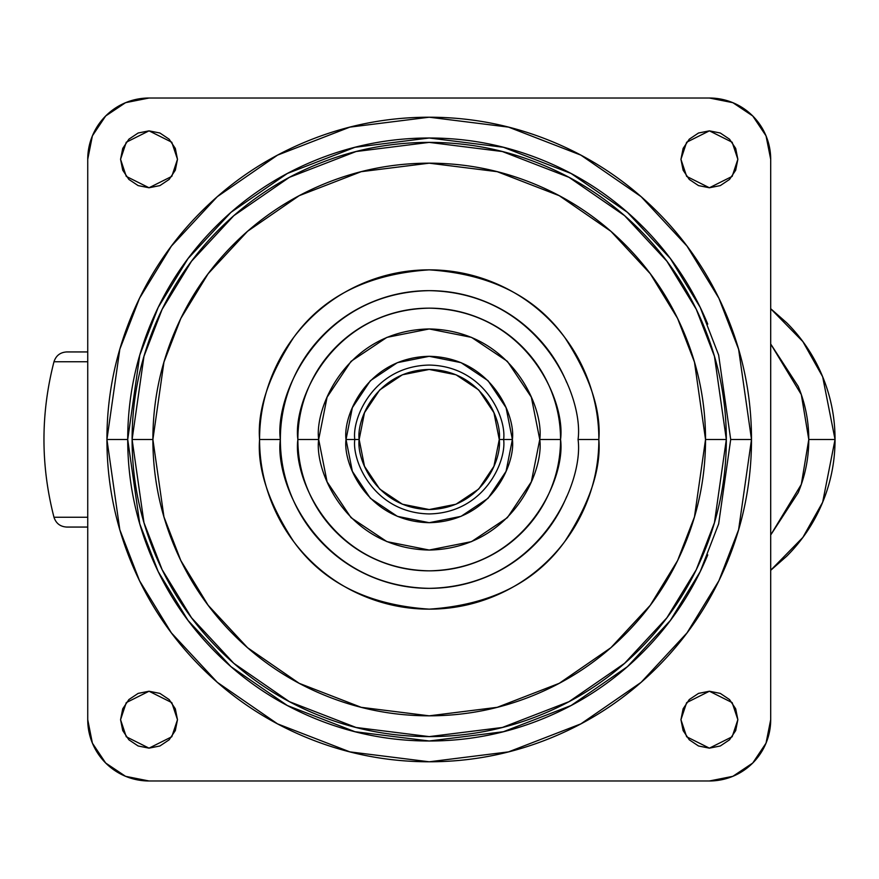 <?xml version="1.0" encoding="UTF-8"?>
<svg xmlns="http://www.w3.org/2000/svg" width="879" height="879" viewBox="0 0 879 879"><rect width="100%" height="100%" fill="white"/><g stroke="black" fill="none" stroke-linecap="round" stroke-linejoin="round"><path stroke-width="1.32" d="M770.696 308.727L802.868 341.59L822.656 376.761L835.05 439.5L822.656 376.761L802.868 341.59L770.696 308.727M770.696 343.997L801.318 394.594L808.779 439.5L835.05 439.5L808.779 439.5C808.779 457.904 805.263 475.605 798.22 492.614L770.696 535.003L801.318 484.406L808.779 439.5C808.779 421.096 805.263 403.395 798.22 386.386L770.696 343.997M770.696 570.273L802.868 537.41L822.656 502.239L835.05 439.5L822.656 502.239L802.868 537.41L770.696 570.273M770.696 570.306L786.705 556.209C802.186 540.728 814.108 522.884 822.491 502.667C830.864 482.439 835.05 461.387 835.05 439.5C835.05 417.613 830.864 396.561 822.491 376.333C814.108 356.116 802.186 338.272 786.705 322.791L770.696 308.694M359.159 439.5C356.347 419.008 377.366 370.411 429.216 369.455C481.055 370.411 502.074 419.008 499.261 439.5L503.634 439.5C506.634 417.734 484.296 366.093 429.216 365.071C374.124 366.093 351.798 417.734 354.786 439.5L359.159 439.5L364.499 412.69L379.684 389.968L402.406 374.784L429.216 369.455L456.014 374.784L478.747 389.968L493.932 412.69L499.261 439.5L493.932 466.309L478.747 489.032L456.014 504.216L429.216 509.545L402.406 504.216L379.684 489.032L364.499 466.309L359.159 439.5L354.786 439.5C351.798 417.734 374.124 366.093 429.216 365.071C484.296 366.093 506.634 417.734 503.634 439.5C506.634 461.266 484.296 512.907 429.216 513.929C374.124 512.907 351.798 461.266 354.786 439.5C351.798 461.266 374.124 512.907 429.216 513.929C484.296 512.907 506.634 461.266 503.634 439.5L499.261 439.5C502.074 459.992 481.055 508.589 429.216 509.545C377.366 508.589 356.347 459.992 359.159 439.5M503.634 439.5L512.391 439.5C515.731 415.174 490.779 357.456 429.216 356.314C367.642 357.456 342.689 415.174 346.029 439.5L354.786 439.5L346.029 439.5L352.358 471.331L370.389 498.316L397.385 516.347L429.216 522.686L461.046 516.347L488.032 498.316L506.062 471.331L512.391 439.5L506.062 407.669L488.032 380.684L461.046 362.653L429.216 356.314L397.385 362.653L370.389 380.684L352.358 407.669L346.029 439.5C342.689 463.826 367.642 521.544 429.216 522.686C490.779 521.544 515.731 463.826 512.391 439.5L503.634 439.5M566.735 382.541C559.176 364.302 548.419 348.205 534.465 334.251C520.511 320.286 504.414 309.529 486.175 301.98C467.936 294.421 448.949 290.652 429.216 290.652C409.471 290.652 390.485 294.421 372.246 301.98C354.017 309.529 337.921 320.286 323.955 334.251C310.001 348.205 299.245 364.302 291.696 382.541C284.137 400.769 280.357 419.766 280.357 439.5C274.38 395.957 319.033 292.674 429.216 290.652C539.387 292.674 584.041 395.957 578.063 439.5L598.852 439.5C601.126 410.01 589.809 376.08 564.933 337.712C535.465 296.542 490.229 273.918 429.216 269.853C368.191 273.918 322.956 296.542 293.498 337.712C268.611 376.08 257.305 410.01 259.569 439.5L280.357 439.5C280.357 459.234 284.137 478.231 291.696 496.459C299.245 514.698 310.001 530.795 323.955 544.749C337.921 558.714 354.017 569.471 372.246 577.02C390.485 584.579 409.471 588.348 429.216 588.348C448.949 588.348 467.936 584.579 486.175 577.02C504.414 569.471 520.511 558.714 534.465 544.749C548.419 530.795 559.176 514.698 566.735 496.459M560.549 439.5C565.834 401.077 526.422 309.957 429.216 308.155C331.998 309.957 292.597 401.077 297.871 439.5L318.67 439.5C314.221 407.164 347.392 330.46 429.216 328.955C511.029 330.46 544.2 407.164 539.761 439.5L560.549 439.5C560.549 456.915 557.22 473.671 550.551 489.757C543.892 505.854 534.399 520.06 522.082 532.366C509.765 544.683 495.569 554.177 479.473 560.846C463.387 567.504 446.631 570.845 429.216 570.845C411.79 570.845 395.045 567.504 378.948 560.846C362.862 554.177 348.655 544.683 336.338 532.366C324.021 520.06 314.539 505.854 307.87 489.757C301.2 473.671 297.871 456.915 297.871 439.5C297.871 422.085 301.2 405.329 307.87 389.243C314.539 373.146 324.021 358.94 336.338 346.634C348.655 334.317 362.862 324.823 378.948 318.154C395.045 311.496 411.79 308.155 429.216 308.155C446.631 308.155 463.387 311.496 479.473 318.154C495.569 324.823 509.765 334.317 522.082 346.634C534.399 358.94 543.892 373.146 550.551 389.243C557.22 405.329 560.549 422.085 560.549 439.5L539.761 439.5L531.345 481.802L507.381 517.665L471.518 541.629L429.216 550.045L386.903 541.629L351.04 517.665L327.076 481.802L318.67 439.5L327.076 397.198L351.04 361.335L386.903 337.371L429.216 328.955L471.518 337.371L507.381 361.335L531.345 397.198L539.761 439.5C544.2 471.836 511.029 548.54 429.216 550.045C347.392 548.54 314.221 471.836 318.67 439.5L297.871 439.5C292.597 477.923 331.998 569.043 429.216 570.845C526.422 569.043 565.834 477.923 560.549 439.5M707.749 324.12C692.454 287.191 670.666 254.58 642.395 226.31C614.124 198.039 581.524 176.261 544.584 160.956C507.655 145.661 469.188 138.003 429.216 138.003C389.232 138.003 350.776 145.661 313.836 160.956C276.896 176.261 244.296 198.039 216.025 226.31C187.754 254.58 165.966 287.191 150.672 324.12C135.366 361.06 127.719 399.516 127.719 439.5L139.783 355.083L158.209 307.386L188.018 258.602L230.968 212.344L287.334 173.482L354.995 147.287L429.216 138.003L503.425 147.287L571.086 173.482L627.452 212.344L670.402 258.602L700.211 307.386L718.648 355.083L730.702 439.5L751.501 439.5L738.602 349.26L718.912 298.278L687.037 246.131L641.121 196.676L580.876 155.133L508.545 127.125L429.216 117.215L349.875 127.125L277.544 155.133L217.3 196.676L171.383 246.131L139.519 298.278L119.819 349.26L106.93 439.5L127.719 439.5C127.719 479.484 135.366 517.94 150.672 554.88C165.966 591.809 187.754 624.42 216.025 652.69C244.296 680.961 276.896 702.739 313.836 718.044C350.776 733.339 389.232 740.997 429.216 740.997C469.188 740.997 507.655 733.339 544.584 718.044C581.524 702.739 614.124 680.961 642.395 652.69C670.666 624.42 692.454 591.809 707.749 554.88M726.329 439.5L714.44 356.303L696.278 309.309L666.908 261.228L624.573 215.652L569.032 177.338L502.348 151.529L429.216 142.387L356.072 151.529L289.389 177.338L233.847 215.652L191.523 261.228L162.143 309.309L143.98 356.303L132.103 439.5L152.891 439.5L163.944 362.126L180.832 318.418L208.158 273.71L247.526 231.309L299.179 195.687L361.192 171.68L429.216 163.175L497.228 171.68L559.242 195.687L610.905 231.309L650.262 273.71L677.588 318.418L694.476 362.126L705.529 439.5L726.329 439.5C726.329 478.901 718.791 516.797 703.705 553.199C688.631 589.6 667.161 621.728 639.308 649.592C611.443 677.456 579.316 698.915 542.914 714.001C506.513 729.076 468.617 736.613 429.216 736.613C389.815 736.613 351.908 729.076 315.506 714.001C279.115 698.915 246.977 677.456 219.124 649.592C191.259 621.728 169.79 589.6 154.715 553.199C139.64 516.797 132.103 478.901 132.103 439.5C132.103 400.099 139.64 362.203 154.715 325.801C169.79 289.4 191.259 257.272 219.124 229.408C246.977 201.544 279.115 180.085 315.506 164.999C351.908 149.924 389.815 142.387 429.216 142.387C468.617 142.387 506.513 149.924 542.914 164.999C579.316 180.085 611.443 201.544 639.308 229.408C667.161 257.272 688.631 289.4 703.705 325.801C718.791 362.203 726.329 400.099 726.329 439.5L705.529 439.5C705.529 476.143 698.519 511.391 684.499 545.244C670.479 579.096 650.504 608.982 624.595 634.891C598.687 660.799 568.812 680.764 534.959 694.784C501.107 708.804 465.859 715.825 429.216 715.825C392.572 715.825 357.324 708.804 323.472 694.784C289.62 680.764 259.734 660.799 233.825 634.891C207.916 608.982 187.952 579.096 173.921 545.244C159.901 511.391 152.891 476.143 152.891 439.5C152.891 402.857 159.901 367.609 173.921 333.756C187.952 299.904 207.916 270.018 233.825 244.109C259.734 218.201 289.62 198.236 323.472 184.216C357.324 170.196 392.572 163.175 429.216 163.175C465.859 163.175 501.107 170.196 534.959 184.216C568.812 198.236 598.687 218.201 624.595 244.109C650.504 270.018 670.479 299.904 684.499 333.756C698.519 367.609 705.529 402.857 705.529 439.5L694.476 516.874L677.588 560.582L650.262 605.29L610.905 647.691L559.242 683.313L497.228 707.32L429.216 715.825L361.192 707.32L299.179 683.313L247.526 647.691L208.158 605.29L180.832 560.582L163.944 516.874L152.891 439.5L132.103 439.5L143.98 522.697L162.143 569.691L191.523 617.772L233.847 663.348L289.389 701.662L356.072 727.471L429.216 736.613L502.348 727.471L569.032 701.662L624.573 663.348L666.908 617.772L696.278 569.691L714.44 522.697L726.329 439.5M177.481 159.308L171.79 176.382L149.023 187.765L126.257 176.382L120.566 159.308L122.73 170.196L128.894 179.437L138.135 185.601L149.023 187.765L159.912 185.601L169.142 179.437L175.317 170.196L177.481 159.308L175.317 148.419L169.142 139.19L159.912 133.015L149.023 130.85L138.135 133.015L128.894 139.19L122.73 148.419L120.566 159.308L126.257 142.233L149.023 130.85L171.79 142.233L177.481 159.308M737.855 159.308L732.163 176.382L709.397 187.765L686.642 176.382L680.95 159.308L683.115 170.196L689.279 179.437L698.508 185.601L709.397 187.765L720.297 185.601L729.526 179.437L735.69 170.196L737.855 159.308L735.69 148.419L729.526 139.19L720.297 133.015L709.397 130.85L698.508 133.015L689.279 139.19L683.115 148.419L680.95 159.308L686.642 142.233L709.397 130.85L732.163 142.233L737.855 159.308M177.481 719.692L171.79 736.767L149.023 748.15L126.257 736.767L120.566 719.692L122.73 730.581L128.894 739.81L138.135 745.985L149.023 748.15L159.912 745.985L169.142 739.81L175.317 730.581L177.481 719.692L175.317 708.804L169.142 699.563L159.912 693.399L149.023 691.235L138.135 693.399L128.894 699.563L122.73 708.804L120.566 719.692L126.257 702.618L149.023 691.235L171.79 702.618L177.481 719.692M737.855 719.692L732.163 736.767L709.397 748.15L686.642 736.767L680.95 719.692L683.115 730.581L689.279 739.81L698.508 745.985L709.397 748.15L720.297 745.985L729.526 739.81L735.69 730.581L737.855 719.692L735.69 708.804L729.526 699.563L720.297 693.399L709.397 691.235L698.508 693.399L689.279 699.563L683.115 708.804L680.95 719.692L686.642 702.618L709.397 691.235L732.163 702.618L737.855 719.692M259.569 439.5C259.569 461.991 263.876 483.637 272.479 504.425C281.093 525.202 293.344 543.552 309.254 559.462C325.164 575.36 343.502 587.622 364.291 596.237C385.079 604.84 406.713 609.147 429.216 609.147C451.707 609.147 473.352 604.84 494.13 596.237C514.918 587.622 533.256 575.36 549.166 559.462C565.076 543.552 577.338 525.202 585.941 504.425C594.556 483.637 598.852 461.991 598.852 439.5C598.852 417.009 594.556 395.363 585.941 374.575C577.338 353.797 565.076 335.448 549.166 319.538C533.256 303.64 514.918 291.378 494.13 282.763C473.352 274.16 451.707 269.853 429.216 269.853C406.713 269.853 385.079 274.16 364.291 282.763C343.502 291.378 325.164 303.64 309.254 319.538C293.344 335.448 281.093 353.797 272.479 374.575C263.876 395.363 259.569 417.009 259.569 439.5C257.305 468.99 268.611 502.92 293.498 541.288C322.956 582.458 368.191 605.082 429.216 609.147C490.229 605.082 535.465 582.458 564.933 541.288C589.809 502.92 601.126 468.99 598.852 439.5L578.063 439.5C584.041 483.043 539.387 586.326 429.216 588.348C319.033 586.326 274.38 483.043 280.357 439.5L259.569 439.5M709.397 98.019L732.855 102.678L752.743 115.973L766.027 135.849L770.696 159.308L770.696 719.692L766.027 743.151L752.743 763.027L732.855 776.322L709.397 780.981L149.023 780.981L125.565 776.322L105.678 763.027L92.394 743.151L87.735 719.692L87.735 159.308L92.394 135.849L105.678 115.973L125.565 102.678L149.023 98.019L709.397 98.019A61.288 61.288 0 0 1 770.696 159.308L770.696 719.692A61.288 61.288 0 0 1 709.397 780.981L149.023 780.981A61.288 61.288 0 0 1 87.735 719.692L87.735 159.308A61.288 61.288 0 0 1 149.023 98.019L709.397 98.019M106.93 439.5C106.93 482.241 115.105 523.346 131.454 562.835C147.815 602.313 171.097 637.165 201.324 667.392C231.54 697.607 266.392 720.901 305.881 737.25C345.359 753.611 386.474 761.785 429.216 761.785C471.946 761.785 513.061 753.611 552.55 737.25C592.028 720.901 626.881 697.607 657.107 667.392C687.323 637.165 710.606 602.313 726.966 562.835C743.315 523.346 751.501 482.241 751.501 439.5C751.501 396.759 743.315 355.654 726.966 316.165C710.606 276.687 687.323 241.835 657.107 211.608C626.881 181.393 592.028 158.099 552.55 141.75C513.061 125.389 471.946 117.215 429.216 117.215C386.474 117.215 345.359 125.389 305.881 141.75C266.392 158.099 231.54 181.393 201.324 211.608C171.097 241.835 147.815 276.687 131.454 316.165C115.105 355.654 106.93 396.759 106.93 439.5L119.819 529.74L139.519 580.722L171.383 632.869L217.3 682.324L277.544 723.867L349.875 751.875L429.216 761.785L508.545 751.875L580.876 723.867L641.121 682.324L687.037 632.869L718.912 580.722L738.602 529.74L751.501 439.5L730.702 439.5L718.648 523.917L700.211 571.614L670.402 620.398L627.452 666.656L571.086 705.518L503.425 731.713L429.216 740.997L354.995 731.713L287.334 705.518L230.968 666.656L188.018 620.398L158.209 571.614L139.783 523.917L127.719 439.5L106.93 439.5M66.683 527.059L87.735 527.059L66.683 527.059C60.233 526.653 56.003 523.39 53.982 517.259L87.735 517.259L53.982 517.259C40.621 465.42 40.621 413.58 53.982 361.741L87.735 361.741L53.982 361.741C56.003 355.61 60.233 352.347 66.683 351.941L87.735 351.941L66.683 351.941"/></g></svg>
